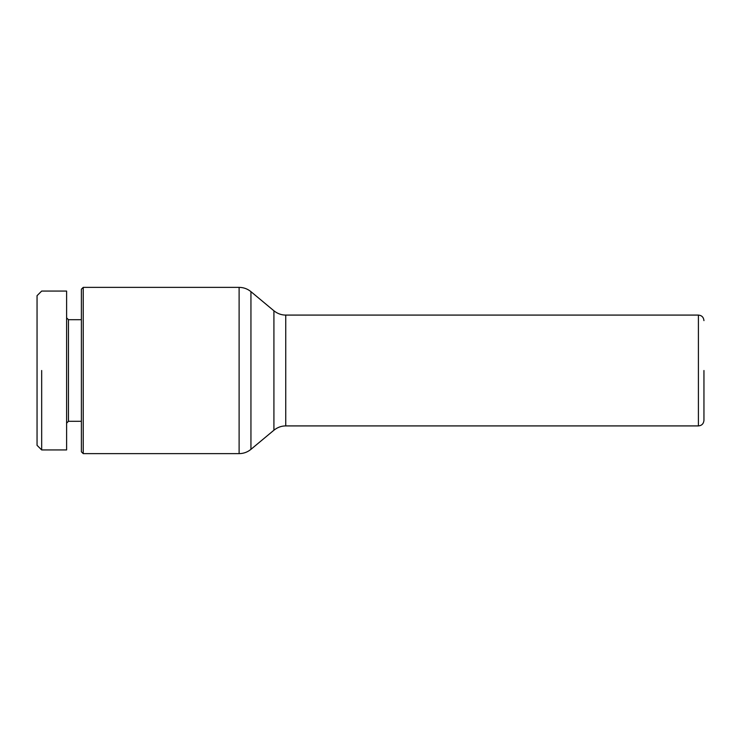 <?xml version="1.0" encoding="UTF-8"?>
<svg xmlns="http://www.w3.org/2000/svg" width="741" height="741" viewBox="0 0 741 741"><rect width="100%" height="100%" fill="white"/><g stroke="black" fill="none" stroke-linecap="round" stroke-linejoin="round"><path stroke-width="1.11" d="M83.233 453.631L83.233 287.369L81.39 289.212L81.39 451.788L83.233 453.631L239.111 453.631L239.111 287.369C243.557 287.415 247.503 288.842 250.94 291.648L250.94 449.352C247.503 452.158 243.557 453.585 239.111 453.631M703.95 370.5L703.95 420.379C703.589 423.778 701.746 425.621 698.411 425.918L698.411 315.082C701.746 315.379 703.589 317.222 703.95 320.621M81.39 421.305L68.459 421.305L68.459 319.695L81.39 319.695M68.459 319.695L66.607 317.852M66.607 423.148L68.459 421.305M41.672 370.5L41.672 449.935L37.05 445.322L37.05 295.678L41.672 291.065L66.607 291.065L66.607 449.935L41.672 449.935M273.92 430.206C277.514 427.344 281.46 425.908 285.748 425.918L285.748 315.082C281.46 315.092 277.514 313.656 273.92 310.794L273.92 430.206L250.94 449.352M285.748 425.918L698.411 425.918M285.748 315.082L698.411 315.082M273.92 310.794L250.94 291.648M83.233 287.369L239.111 287.369"/></g></svg>
